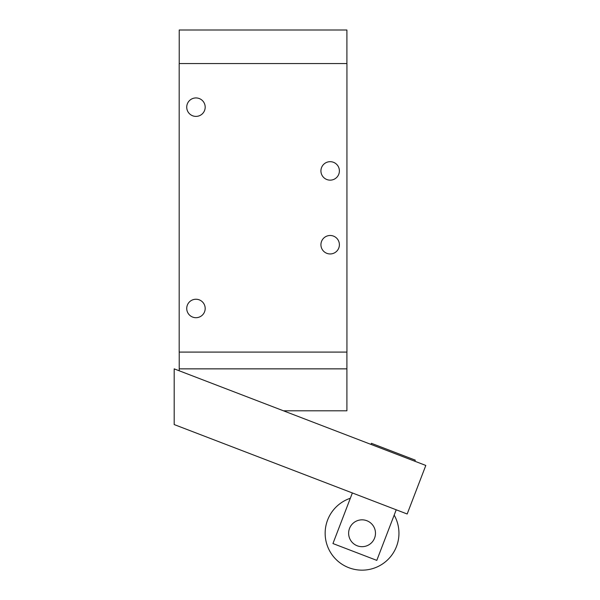 <?xml version="1.0" encoding="UTF-8"?>
<svg xmlns="http://www.w3.org/2000/svg" width="600" height="600" viewBox="0 0 600 600"><rect width="100%" height="100%" fill="white"/><g stroke="black" fill="none" stroke-linecap="round" stroke-linejoin="round"><path stroke-width="0.9" d="M348.63 533.257A13.418 13.418 0 0 1 368.76 521.632A13.418 13.418 0 0 1 368.76 544.882A13.418 13.418 0 0 1 348.63 533.257M394.178 515.1A36.907 36.907 0 0 1 378.127 566.475A36.907 36.907 0 0 1 327.877 547.185A36.907 36.907 0 0 1 350.325 498.263M396.217 509.79L376.8 560.377L332.947 543.548L352.365 492.96M371.002 444.412L371.423 443.317L415.275 460.147L414.855 461.243M407.175 513.998L174.188 424.56L174.188 368.858L425.812 465.45L407.175 513.998M179.22 352.087L179.22 370.793M283.44 410.798L346.905 410.798L346.905 368.858L179.22 368.858M346.905 368.858L346.905 352.087M346.905 63.547L346.905 30L179.22 30L179.22 63.547M339.39 244.725A9.225 9.225 0 0 1 325.545 252.712A9.225 9.225 0 0 1 325.545 236.73A9.225 9.225 0 0 1 339.39 244.725M205.185 107.167A9.225 9.225 0 0 1 191.347 115.155A9.225 9.225 0 0 1 191.347 99.172A9.225 9.225 0 0 1 205.185 107.167M205.185 308.468A9.225 9.225 0 0 1 191.347 316.462A9.225 9.225 0 0 1 191.347 300.48A9.225 9.225 0 0 1 205.185 308.468M339.39 170.91A9.225 9.225 0 0 1 325.545 178.905A9.225 9.225 0 0 1 325.545 162.922A9.225 9.225 0 0 1 339.39 170.91M346.935 63.547L179.183 63.547L179.183 352.087L346.935 352.087L346.935 63.547"/></g></svg>
